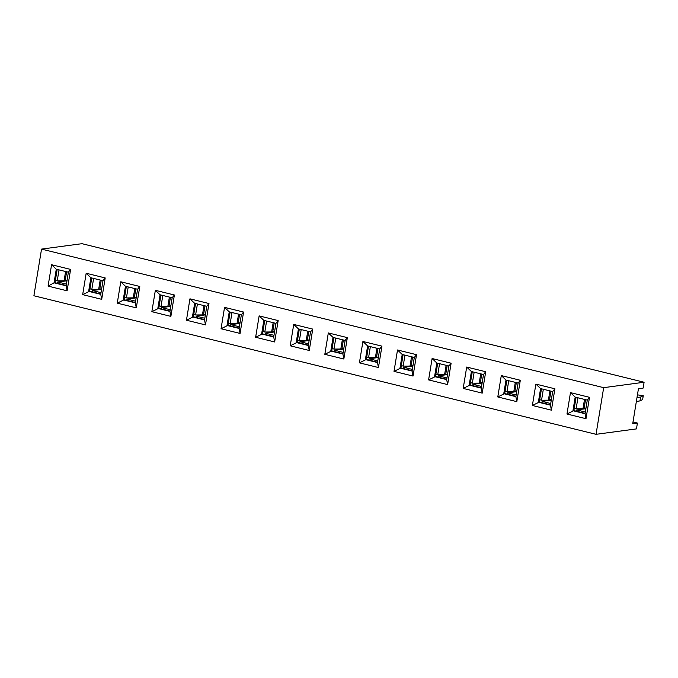 <?xml version="1.0" encoding="UTF-8"?>
<svg xmlns="http://www.w3.org/2000/svg" width="678" height="678" viewBox="0 0 678 678"><rect width="100%" height="100%" fill="white"/><g stroke="black" fill="none" stroke-linecap="round" stroke-linejoin="round"><path stroke-width="1.02" d="M273.988 335.313L265.369 333.186L265.157 334.5M265.369 333.186L274.539 331.957M274.658 331.228L272.734 331.839A4.983 0.78 9.3 0 1 271.632 331.957L264.793 332.017L262.945 331.44M264.793 332.017L266.59 321.05M343.178 352.365L334.559 350.238L334.339 351.551M334.559 350.238L343.729 349.009M343.848 348.289L341.915 348.899A4.983 0.78 9.3 0 1 340.822 349.009L333.983 349.068L332.135 348.492M333.983 349.068L335.779 338.102M412.36 369.417L403.741 367.29L403.529 368.603M403.741 367.29L412.91 366.061M413.029 365.34L411.105 365.951A4.983 0.78 9.3 0 1 410.004 366.061L403.164 366.12L401.317 365.544M403.164 366.12L404.961 355.153M101.022 292.676L92.403 290.548L92.191 291.862M92.403 290.548L101.573 289.32M101.692 288.599L99.768 289.209A4.983 0.78 9.3 0 1 98.666 289.328L91.827 289.379L89.979 288.811M91.827 289.379L93.623 278.421M481.55 386.468L472.93 384.341L472.71 385.655M472.93 384.341L482.1 383.112M482.219 382.392L480.287 383.002A4.983 0.78 9.3 0 1 479.193 383.121L472.354 383.18L470.507 382.604M472.354 383.18L474.151 372.214M170.212 309.727L161.593 307.609L161.372 308.914M161.593 307.609L170.763 306.371M170.881 305.651L168.949 306.261A4.983 0.78 9.3 0 1 167.856 306.38L161.017 306.439L159.169 305.863M161.017 306.439L162.813 295.472M550.731 403.52L542.112 401.401L541.9 402.707M542.112 401.401L551.282 400.164M551.4 399.444L549.477 400.054A4.983 0.78 9.3 0 1 548.375 400.173L541.536 400.232L539.688 399.656M541.536 400.232L543.332 389.265M239.393 326.779L230.774 324.66L230.562 325.974M230.774 324.66L239.944 323.431M240.063 322.703L238.139 323.313A4.983 0.78 9.3 0 1 237.037 323.431L230.198 323.491L228.35 322.914M230.198 323.491L231.995 312.524M632.998 421.97L637.413 423.064L636.464 428.894L596.038 434.318L33.9 295.761L41.536 249.106L603.674 387.663L644.1 382.239L643.142 388.07L638.447 388.706L632.718 423.691L637.413 423.064M644.1 382.239L81.962 243.682L41.536 249.106M603.674 387.663L596.038 434.318M48.079 286.108L51.579 264.725L70.605 269.412L67.105 290.803L48.079 286.108L54.054 282.819L66.164 285.802L68.385 272.2L56.282 269.217L54.054 282.819L54.994 282.692L57.164 269.429M86.174 273.251L105.2 277.938L101.7 299.329L82.674 294.633L86.174 273.251L90.877 277.743L88.648 291.345L100.751 294.328L102.98 280.726L90.877 277.743M120.769 281.777L139.787 286.472L136.286 307.854L117.26 303.159L120.769 281.777L125.464 286.269L123.235 299.871L135.346 302.863L137.575 289.252L125.464 286.269M155.355 290.303L174.382 294.998L170.881 316.38L151.855 311.685L155.355 290.303L160.059 294.794L157.83 308.405L169.941 311.388L172.17 297.778L160.059 294.794M189.95 298.829L208.977 303.524L205.476 324.906L186.45 320.219L189.95 298.829L194.654 303.32L192.425 316.931L204.536 319.914L206.765 306.303L194.654 303.32M224.545 307.354L243.571 312.05L240.071 333.432L221.045 328.745L224.545 307.354L229.249 311.846L227.02 325.457L239.122 328.44L241.351 314.829L229.249 311.846M259.14 315.889L278.166 320.575L274.658 341.958L255.631 337.271L259.14 315.889L263.844 320.372L261.615 333.983L273.717 336.966L275.946 323.355L263.844 320.372M293.727 324.415L312.753 329.101L309.253 350.484L290.226 345.797L293.727 324.415L298.43 328.898L296.201 342.509L308.312 345.492L310.541 331.881L298.43 328.898M328.322 332.94L347.348 337.627L343.848 359.009L324.821 354.323L328.322 332.94L333.025 337.424L330.796 351.034L342.907 354.018L345.136 340.407L333.025 337.424M362.916 341.466L381.943 346.153L378.443 367.535L359.416 362.849L362.916 341.466L367.62 345.95L365.391 359.56L377.502 362.544L379.722 348.941L367.62 345.95M397.511 349.992L416.538 354.679L413.038 376.061L394.011 371.375L397.511 349.992L402.215 354.484L399.986 368.086L412.088 371.069L414.317 357.467L402.215 354.484M432.106 358.518L451.124 363.205L447.624 384.596L428.598 379.9L432.106 358.518L436.801 363.01L434.573 376.612L446.683 379.595L448.912 365.993L436.801 363.01M466.693 367.044L485.719 371.73L482.219 393.121L463.193 388.426L466.693 367.044L471.396 371.536L469.168 385.138L481.278 388.121L483.507 374.519L471.396 371.536M501.288 375.57L520.314 380.265L516.814 401.647L497.788 396.952L501.288 375.57L505.991 380.061L503.762 393.664L515.873 396.655L518.102 383.045L505.991 380.061M535.883 384.095L554.909 388.791L551.409 410.173L532.383 405.478L535.883 384.095L540.586 388.587L538.357 402.198L550.46 405.181L552.689 391.57L540.586 388.587M570.478 392.621L589.504 397.316L585.995 418.699L566.969 414.012L570.478 392.621L575.181 397.113L572.952 410.724L585.055 413.707L587.284 400.096L575.181 397.113M585.114 413.36L573.893 410.597L566.969 414.012M573.893 410.597L576.063 397.333M550.519 404.834L539.298 402.071L532.383 405.478M539.298 402.071L541.468 388.808M515.924 396.308L504.703 393.545L497.788 396.952M504.703 393.545L506.873 380.273M481.338 387.782L470.108 385.011L463.193 388.426M470.108 385.011L472.278 371.747M446.743 379.256L435.513 376.485L428.598 379.9M435.513 376.485L437.691 363.222M412.148 370.73L400.927 367.959L394.011 371.375M400.927 367.959L403.096 354.696M377.553 362.205L366.332 359.433L359.416 362.849M366.332 359.433L368.501 346.17M342.958 353.679L331.737 350.907L324.821 354.323M331.737 350.907L333.907 337.644M308.371 345.144L297.142 342.382L290.226 345.797M297.142 342.382L299.32 329.118M273.776 336.619L262.555 333.856L255.631 337.271M262.555 333.856L264.725 320.592M239.181 328.093L227.961 325.33L221.045 328.745M227.961 325.33L230.13 312.066M204.587 319.567L193.366 316.804L186.45 320.219M193.366 316.804L195.535 303.541M170 311.041L158.771 308.278L151.855 311.685M158.771 308.278L160.94 295.015M135.405 302.515L124.176 299.752L117.26 303.159M124.176 299.752L126.354 286.48M100.81 293.989L89.589 291.218L82.674 294.633M89.589 291.218L91.759 277.955M66.215 285.463L54.994 282.692M66.164 285.802L67.105 290.803M68.385 272.2L70.605 269.412M51.579 264.725L56.282 269.217M100.751 294.328L101.7 299.329M105.2 277.938L102.98 280.726M135.346 302.863L136.286 307.854M139.787 286.472L137.575 289.252M169.941 311.388L170.881 316.38M174.382 294.998L172.17 297.778M204.536 319.914L205.476 324.906M208.977 303.524L206.765 306.303M239.122 328.44L240.071 333.432M243.571 312.05L241.351 314.829M273.717 336.966L274.658 341.958M278.166 320.575L275.946 323.355M308.312 345.492L309.253 350.484M312.753 329.101L310.541 331.881M342.907 354.018L343.848 359.009M347.348 337.627L345.136 340.407M377.502 362.544L378.443 367.535M381.943 346.153L379.722 348.941M412.088 371.069L413.038 376.061M416.538 354.679L414.317 357.467M446.683 379.595L447.624 384.596M451.124 363.205L448.912 365.993M481.278 388.121L482.219 393.121M485.719 371.73L483.507 374.519M515.873 396.655L516.814 401.647M520.314 380.265L518.102 383.045M550.46 405.181L551.409 410.173M554.909 388.791L552.689 391.57M585.055 413.707L585.995 418.699M589.504 397.316L587.284 400.096M308.583 343.839L299.964 341.712L299.752 343.026M299.964 341.712L309.134 340.483M309.253 339.754L307.32 340.373A4.983 0.78 9.3 0 1 306.227 340.483L299.388 340.542L297.54 339.966M299.388 340.542L301.185 329.576M377.773 360.891L369.146 358.764L368.934 360.077M369.146 358.764L378.316 357.535M378.434 356.814L376.51 357.425A4.983 0.78 9.3 0 1 375.409 357.535L368.569 357.594L366.722 357.018M368.569 357.594L370.366 346.627M66.436 284.15L57.808 282.023L57.596 283.336M57.808 282.023L66.978 280.794M67.097 280.073L65.173 280.684A4.983 0.78 9.3 0 1 64.071 280.802L57.232 280.853L55.384 280.285M57.232 280.853L59.028 269.895M446.955 377.943L438.335 375.815L438.124 377.129M438.335 375.815L447.505 374.587M447.624 373.866L445.7 374.476A4.983 0.78 9.3 0 1 444.599 374.595L437.759 374.646L435.912 374.078M437.759 374.646L439.556 363.688M135.617 301.202L126.998 299.074L126.786 300.388M126.998 299.074L136.168 297.845M136.286 297.125L134.363 297.735A4.983 0.78 9.3 0 1 133.261 297.854L126.422 297.913L124.574 297.337M126.422 297.913L128.218 286.947M516.144 394.994L507.525 392.867L507.305 394.181M507.525 392.867L516.687 391.638M516.805 390.918L514.882 391.528A4.983 0.78 9.3 0 1 513.788 391.647L506.949 391.706L505.102 391.13M506.949 391.706L508.737 380.739M204.807 318.253L196.188 316.134L195.967 317.44M196.188 316.134L205.349 314.897M205.468 314.177L203.544 314.787A4.983 0.78 9.3 0 1 202.451 314.906L195.611 314.965L193.764 314.389M195.611 314.965L197.4 303.998M585.326 412.046L576.707 409.927L576.495 411.232M576.707 409.927L585.877 408.69M642.634 399.579L639.964 400.927L640.6 397.037L643.269 395.698L642.634 399.579M643.269 395.698L637.439 394.859M639.964 400.927L636.362 401.41M640.6 397.037L636.998 397.52M585.995 407.97L584.072 408.58A4.983 0.78 9.3 0 1 582.97 408.698L576.13 408.758L574.283 408.181M576.13 408.758L577.927 397.791M271.632 331.957L273.158 322.669M272.734 331.839L274.192 322.923M340.822 349.009L342.339 339.72M341.915 348.899L343.382 339.975M410.004 366.061L411.529 356.772M411.105 365.951L412.563 357.035M98.666 289.328L100.191 280.039M99.768 289.209L101.225 280.294M479.193 383.121L480.71 373.832M480.287 383.002L481.753 374.087M167.856 306.38L169.373 297.091M168.949 306.261L170.415 297.345M548.375 400.173L549.9 390.884M549.477 400.054L550.934 391.138M237.037 323.431L238.563 314.143M238.139 323.313L239.597 314.397M306.227 340.483L307.744 331.195M307.32 340.373L308.787 331.449M375.409 357.535L376.934 348.246M376.51 357.425L377.968 348.5M64.071 280.802L65.597 271.514M65.173 280.684L66.63 271.768M444.599 374.595L446.124 365.306M445.7 374.476L447.158 365.561M133.261 297.854L134.786 288.565M134.363 297.735L135.82 288.82M513.788 391.647L515.305 382.358M514.882 391.528L516.339 382.612M202.451 314.906L203.968 305.617M203.544 314.787L205.002 305.871M582.97 408.698L584.495 399.41M584.072 408.58L585.529 399.664"/></g></svg>
